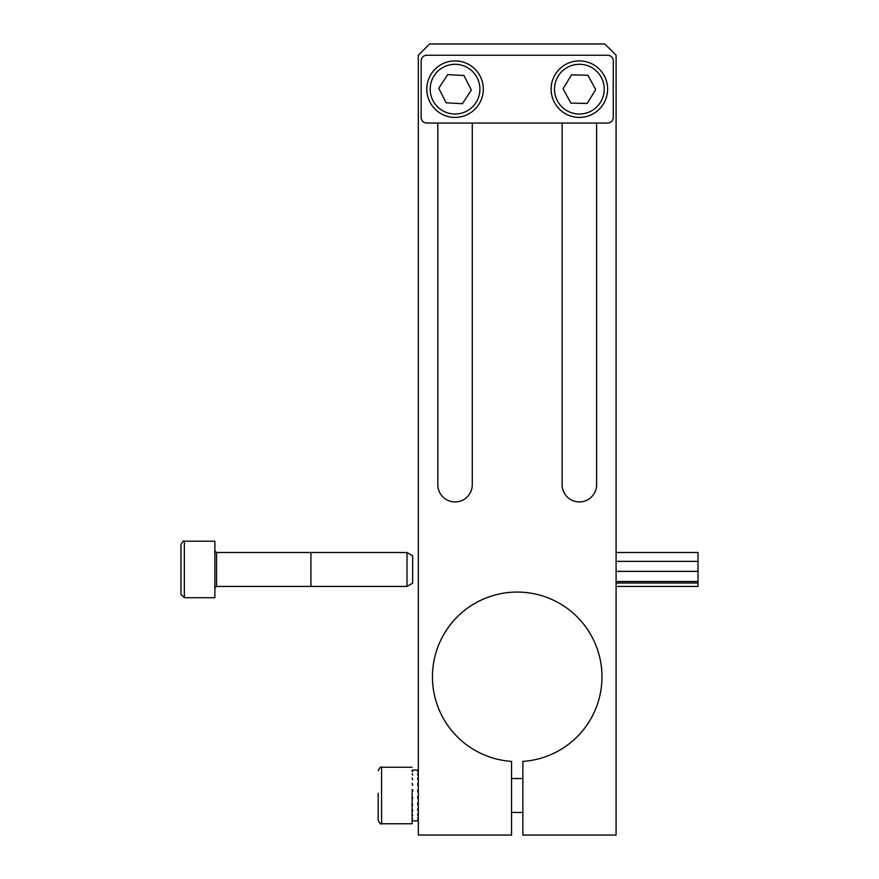 <?xml version="1.0" encoding="UTF-8"?>
<svg xmlns="http://www.w3.org/2000/svg" width="879" height="879" viewBox="0 0 879 879"><rect width="100%" height="100%" fill="white"/><g stroke="black" fill="none" stroke-linecap="round" stroke-linejoin="round"><path stroke-width="1.32" d="M412.108 796.209L412.669 798.429L412.108 796.209M412.669 791.441L412.108 791.792L412.669 789.606L412.669 791.441M417.756 791.441L418.316 791.792L417.756 789.606L417.756 791.792L418.316 791.441L417.756 791.441M418.316 797.517L417.756 797.517L418.316 797.517M412.108 770.081L418.316 770.07L412.108 770.07M412.108 771.125L412.669 771.861L412.108 771.125M412.108 773.839L412.669 775.091L412.108 773.839M412.108 778.025L412.669 779.706L412.108 778.025M412.108 783.409L412.669 785.408L412.108 783.409M412.108 789.606L412.669 789.606L412.108 789.606M412.108 802.769L412.669 804.867L412.108 802.769M412.108 808.823L412.669 810.658L412.108 808.823M412.108 813.976L412.669 815.426L412.108 813.976M412.108 817.866L412.669 818.832L412.108 817.866M412.108 820.228L412.669 820.656L412.108 820.228M417.756 820.656L418.316 820.656L417.756 820.656M418.316 820.228L417.756 820.228L418.316 820.228M417.756 818.832L418.316 818.832L417.756 817.866L417.756 818.832M418.316 817.866L417.756 817.866L418.316 817.866M417.756 815.426L418.316 815.426L417.756 813.976L417.756 815.426M418.316 813.976L417.756 813.976L418.316 813.976M417.756 810.658L418.316 810.658L417.756 808.823L417.756 810.658M418.316 808.823L417.756 808.823L418.316 808.823M417.756 804.867L418.316 804.867L417.756 802.769L417.756 804.867M418.316 802.769L417.756 802.769L418.316 802.769M417.756 798.429L418.316 798.429L417.756 796.209L417.756 798.429M418.316 796.209L417.756 796.209L418.316 796.209M418.316 789.606L417.756 789.606L418.316 789.606M417.756 785.408L418.316 785.408L417.756 783.409L417.756 785.408M418.316 783.409L417.756 783.409L418.316 783.409M417.756 779.706L418.316 779.706L417.756 778.025L417.756 779.706M418.316 778.025L417.756 778.025L418.316 778.025M417.756 775.091L418.316 775.091L417.756 773.839L417.756 775.091M418.316 773.839L417.756 773.839L418.316 773.839M417.756 771.861L418.316 771.861L417.756 771.125L417.756 771.861M418.316 771.125L417.756 771.125L418.316 771.125M418.316 770.235L417.756 770.235L418.316 770.235M378.201 793.243L378.201 820.36L378.201 793.243M378.201 810.306L378.201 796.978L378.201 810.306M412.108 792.935L412.108 823.744L412.108 792.935M616.091 835.05L616.091 55.256L604.796 43.95L616.091 55.256L616.091 835.05L616.091 55.256L604.796 43.95L429.622 43.95L604.796 43.95L429.622 43.95L418.316 55.256L418.316 835.05L511.556 835.05L511.556 761.401L511.556 835.05L418.316 835.05L511.556 835.05L511.556 761.401A84.758 84.758 0 0 1 444.763 632.825A84.758 84.758 0 0 1 589.655 632.825A84.758 84.758 0 0 1 522.862 761.401A84.758 84.758 0 0 0 589.655 632.825A84.758 84.758 0 0 0 444.763 632.825A84.758 84.758 0 0 0 511.556 761.401A84.758 84.758 0 0 1 444.763 632.825A84.758 84.758 0 0 1 589.655 632.825A84.758 84.758 0 0 1 522.862 761.401L522.862 835.05L616.091 835.05L522.862 835.05L522.862 761.401L522.862 835.05L616.091 835.05M562.131 123.06L562.131 484.703A17.239 17.239 0 0 0 579.36 501.942A17.239 17.239 0 0 0 596.599 484.703L596.599 123.06L596.599 484.703A17.239 17.239 0 0 1 579.36 501.942A17.239 17.239 0 0 1 562.131 484.703L562.131 123.06L562.131 484.703A17.239 17.239 0 0 0 579.36 501.942A17.239 17.239 0 0 0 596.599 484.703L596.599 123.06M437.819 123.06L437.819 484.703A17.239 17.239 0 0 0 455.047 501.942A17.239 17.239 0 0 0 472.287 484.703L472.287 123.06M426.798 55.256L607.62 55.256A5.648 5.648 0 0 1 613.267 60.904L613.267 117.412A5.648 5.648 0 0 1 607.62 123.06L426.798 123.06A5.648 5.648 0 0 1 421.14 117.412L421.14 60.904A5.648 5.648 0 0 1 426.798 55.256M471.331 90.054L463.969 75.495L447.686 74.605L438.764 88.263L446.125 102.81L462.409 103.711L471.331 90.054M470.507 65.507A28.249 28.249 0 0 0 426.842 87.603A28.249 28.249 0 0 0 467.804 114.369A28.249 28.249 0 0 0 470.507 65.507M587.853 75.22L571.537 74.847L563.054 88.768L570.878 103.085L587.183 103.469L595.676 89.537L587.853 75.22M565.812 64.365A28.249 28.249 0 0 0 564.67 113.281A28.249 28.249 0 0 0 607.609 89.823A28.249 28.249 0 0 0 565.812 64.365M418.316 55.256L429.622 43.95L418.316 55.256L418.316 835.05L418.316 55.256M437.819 484.703A17.239 17.239 0 0 0 455.047 501.942A17.239 17.239 0 0 0 472.287 484.703A17.239 17.239 0 0 1 455.047 501.942A17.239 17.239 0 0 1 437.819 484.703M180.975 585.777L180.975 594.325L184.359 597.72L214.872 597.72L184.359 597.72L180.975 594.325L180.975 553.155M214.872 550.814L216.575 552.517L214.872 550.814L216.575 552.517L406.999 552.517L406.999 586.414L216.575 586.414L310.913 586.414L310.913 552.517L310.913 586.414L216.575 586.414L214.872 588.117M406.999 552.517L412.647 555.781L412.647 583.162L406.999 586.414M180.975 594.325L184.359 597.72L214.872 597.72L214.872 541.211L214.872 597.72L214.872 541.211L184.359 541.211C183.821 540.244 182.689 541.376 180.975 544.606L180.975 594.325L180.975 544.606C182.689 541.376 183.821 540.244 184.359 541.211L214.872 541.211L184.359 541.211C183.821 540.244 182.689 541.376 180.975 544.606M616.091 583.03L698.025 583.03L698.025 586.414L616.091 586.414M698.025 583.03L698.025 561.373L616.091 561.373M616.091 552.517L698.025 552.517L698.025 561.373M698.025 581.513L616.091 581.513M381.585 792.935L381.585 767.246C381.025 766.268 379.904 767.389 378.201 770.63C379.904 767.389 381.025 766.268 381.585 767.246L412.108 767.246L381.585 767.246L381.585 823.744L381.585 792.935M468.65 68.342A24.865 24.865 0 0 0 430.227 87.79A24.865 24.865 0 0 0 466.277 111.336A24.865 24.865 0 0 0 468.65 68.342M567.438 67.342A24.865 24.865 0 0 0 566.428 110.391A24.865 24.865 0 0 0 604.225 89.735A24.865 24.865 0 0 0 567.438 67.342M216.575 552.517L310.913 552.517L216.575 552.517L216.575 586.414M184.359 597.72L184.359 541.211M698.025 571.361L616.091 571.361M418.316 820.92L412.108 820.92L418.316 820.92M511.556 812.449L522.862 812.449L511.556 812.449M511.556 778.541L522.862 778.541L511.556 778.541M381.585 823.744C381.036 824.722 379.904 823.59 378.201 820.36C379.904 823.59 381.036 824.722 381.585 823.744L412.108 823.744L381.585 823.744"/></g></svg>
